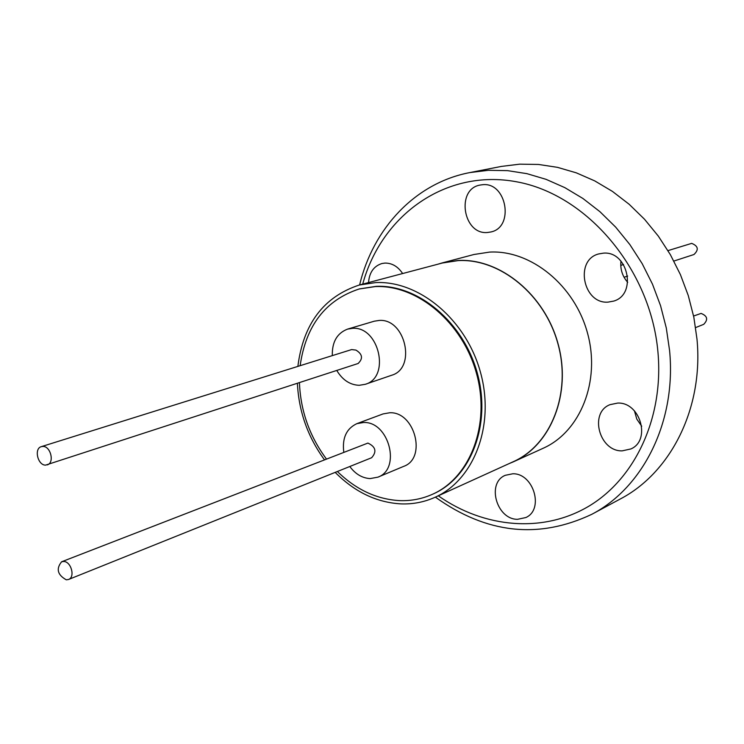 <?xml version="1.0" encoding="UTF-8"?>
<svg xmlns="http://www.w3.org/2000/svg" width="744" height="744" viewBox="0 0 744 744"><rect width="100%" height="100%" fill="white"/><g stroke="black" fill="none" stroke-linecap="round" stroke-linejoin="round"><path stroke-width="1.12" d="M435.073 497.271L513.314 461.689C551.034 444.949 571.569 393.306 558.028 344.109C544.813 294.838 500.145 258.326 458.183 260.595L442.373 263.013L359.287 285.026L375.701 282.581C419.291 280.469 466.265 319.799 480.531 372.512C495.132 425.149 474.17 479.954 435.073 497.271C424.303 502.116 412.957 504.32 401.035 503.893C376.613 502.498 354.665 491.989 335.191 472.375M300.148 365.685C305.849 325.63 325.5 300.065 359.12 289.007L375.274 286.579C417.477 284.599 462.861 322.738 476.588 373.739C490.649 424.675 470.301 477.648 432.422 494.304C422.099 498.908 411.218 501.019 399.798 500.628C376.789 499.364 355.985 489.654 337.385 471.491M432.831 494.118L433.231 493.942C471.101 477.285 491.449 424.34 477.397 373.451C463.679 322.478 418.314 284.366 376.129 286.347L359.547 288.886M332.308 355.632C331.982 341.98 337.079 333.135 347.606 329.099L352.554 328.327C379.133 326.151 390.702 377.31 365.304 384.295L359.213 385.308C350.043 384.927 342.593 380.044 336.893 370.661M347.606 329.099L374.26 321.203L379.152 320.441C405.434 318.237 416.705 368.354 391.577 375.283L365.304 384.295M343.774 452.054C342.073 438.03 346.434 428.563 356.86 423.652L363.556 422.499C388.954 421.216 401.435 469.036 377.896 477.164L370.112 478.587C362.179 478.104 355.409 474.077 349.792 466.507M356.86 423.652L383.095 413.915L389.726 412.762C414.836 411.423 427.028 458.285 403.732 466.349L377.896 477.164M673.878 261.051L693.947 254.522C698.997 249.742 698.244 246.032 691.678 243.372L667.982 250.626M41.329 446.651L351.633 349.578L355.939 350.089C362.533 354.135 363.239 358.617 358.059 363.518L45.589 465.121C37.712 465.381 33.806 448.493 41.329 446.651L42.901 446.437C50.75 446.093 54.721 462.991 47.244 464.879M357.799 363.593L358.31 363.425M695.631 327.583L703.712 324.338C708.325 319.576 707.442 315.93 701.071 313.419L693.594 316.023M61.603 561.785L367.899 443.08C375.729 446.763 376.976 451.654 371.628 457.737L68.495 579.502L66.318 579.827C57.483 574.87 55.912 568.853 61.603 561.785L63.686 561.469C71.219 561.478 75.423 577.26 68.495 579.502M603.328 253.155C627.983 250.709 637.385 294.392 613.726 301.088L608.006 302.129C582.998 304.119 574.405 259.861 598.734 253.927L603.328 253.155M617.641 403.081C640.231 401.881 651.316 440.299 630.903 448.939L622.207 450.855C599.273 451.627 588.913 412.697 609.959 404.68L617.641 403.081M512.793 473.779C533.55 473.128 544.376 509.501 525.841 517.545L517.564 519.312C496.546 519.563 486.306 482.865 505.316 475.295L512.793 473.779M368.54 282.571C369.312 272.509 373.758 266.166 381.867 263.534L384.964 263.078C392.069 263.032 397.956 266.529 402.634 273.541M482.493 184.726C506.729 181.75 514.643 227.432 490.761 231.998L487.497 232.491C462.991 235.02 455.784 188.948 480.178 185.051L482.493 184.726M359.612 284.943C373.2 228.203 415.394 182.95 469.78 172.589L501.372 166.423L519.721 164.164L538.516 164.452L557.47 167.344L576.312 172.84L594.726 180.885L612.424 191.394L629.108 204.237L644.499 219.229L658.338 236.136L670.381 254.699L680.416 274.62L688.274 295.573L693.836 317.214L696.998 339.18C703.582 408.056 670.856 472.682 620.143 499.066L591.796 514.309C538.554 539.447 486.418 533.727 435.38 497.141M469.78 172.589L488.436 170.302L507.557 170.636L526.864 173.65L546.059 179.332L564.836 187.637L582.905 198.471L599.952 211.705L615.688 227.143L629.843 244.553L642.184 263.655L652.479 284.162L660.56 305.71L666.289 327.964L669.581 350.536C676.519 421.318 643.327 487.506 591.796 514.309M362.709 284.124C381.551 215.016 445.879 168.572 516.457 181.768C586.97 194.379 650.758 269.365 657.956 352.21C663.843 417.142 635.525 477.843 589.629 505.725C543.585 533.56 484.428 528.249 438.29 495.811M509.147 463.586L513.379 461.819C551.155 445.052 571.708 393.334 558.139 344.072C544.915 294.736 500.182 258.177 458.174 260.456L442.345 262.874L437.946 264.185M513.379 461.819L543.157 448.269C580.366 431.743 600.724 381.254 587.565 333.293C574.721 285.259 530.9 249.77 489.552 252.095L473.974 254.494L442.345 262.874M627.704 282.339C622.365 276.257 620.115 269.17 620.961 261.098M641.719 426.228L636.808 419.114L634.418 410.828M324.328 459.615C307.802 436.905 298.828 411.534 297.405 383.513M297.87 366.401C303.264 323.863 323.733 296.735 359.287 285.026M326.318 458.843C309.569 436.254 300.613 410.921 299.441 382.844M432.422 494.304L433.231 493.942M627.666 276.08L624.049 277.261M623.537 264.52L620.766 265.394M359.12 289.007L359.975 288.774"/></g></svg>
